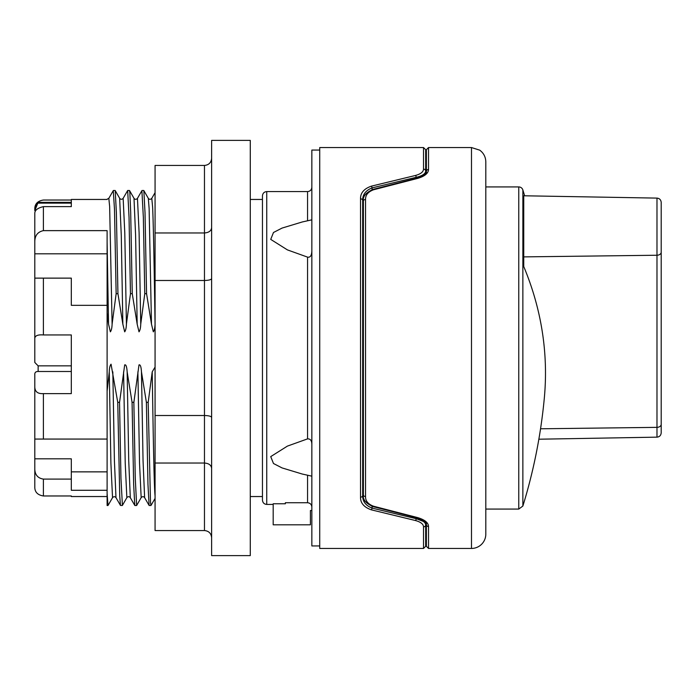 <?xml version="1.0" encoding="UTF-8"?>
<svg xmlns="http://www.w3.org/2000/svg" width="696" height="696" viewBox="0 0 696 696"><rect width="100%" height="100%" fill="white"/><g stroke="black" fill="none" stroke-linecap="round" stroke-linejoin="round"><path stroke-width="1.04" d="M362.677 204.232L363.408 200.387M425.674 173.33L425.674 149.701L425.674 173.33M426.387 173.93L426.387 171.399A2.149 1.914 0 0 1 428.536 169.485L428.536 147.552L426.387 149.701L426.387 171.399C425.134 174.913 422.08 177.149 417.226 178.106A2.149 0.722 -102.9 0 1 417.704 178.385C424.743 176.271 428.353 173.304 428.536 169.485M425.674 152.668L426.387 152.668L426.387 171.399M426.387 522.07L426.387 543.332L425.674 543.332M363.408 495.604L362.677 491.559L362.677 495.569L362.677 200.431C362.546 194.628 365.687 190.452 372.099 187.885L372.099 189.677M363.39 494.926C362.538 499.38 365.731 503.269 372.96 506.601A2.149 0.713 -74.2 0 0 373.543 506.227C368.097 504.165 365.426 500.929 365.539 496.518L365.539 199.482A2.149 1.592 0 0 0 363.39 201.074L363.39 494.926A2.149 1.592 -0 0 0 365.539 496.518L365.539 496.544M428.536 526.515A2.149 1.914 -0 0 1 426.387 524.601L426.387 546.299L428.536 548.448L428.536 526.515C428.362 522.696 424.751 519.738 417.704 517.615L373.543 506.227M423.525 548.448L425.674 546.299L425.674 524.967A2.149 1.914 180 0 1 423.525 526.881L423.525 548.448L319.725 548.448L319.725 147.552L423.525 147.552L423.525 169.119C423.385 171.895 420.715 174.009 415.521 175.453A2.149 0.722 77.9 0 1 416.251 177.297L372.099 187.885A2.149 0.713 75.1 0 0 371.36 186.154L415.521 175.453L371.36 186.154C363.991 188.746 360.371 192.966 360.528 198.83L360.528 497.17C360.389 503.043 363.999 507.271 371.36 509.846A2.149 0.713 -75.1 0 0 372.099 508.115C365.696 505.566 362.555 501.381 362.677 495.569L364.182 501.851M416.251 178.333L416.251 177.297C422.368 175.87 425.508 173.782 425.674 171.033A2.149 1.914 0 0 0 423.525 169.119M107.106 305.335L71.314 305.335L71.314 278.13L34.8 278.13L34.8 241.721C34.835 235.57 37.697 231.881 43.387 230.637L107.106 230.637L107.106 333.436L107.106 312.948L108.532 324.153L110.377 331.835C111.386 330.478 111.969 327.92 112.108 324.153L116.145 293.712M107.106 199.456L71.314 199.456L71.314 206.634L43.387 206.634C37.601 208 34.739 210.262 34.8 213.42L34.8 241.721M34.8 213.968L34.8 226.731M34.8 208.791L34.8 210.644L38.141 202.336L71.314 202.336L71.314 200.03L43.387 200.03C37.862 200.926 35 203.702 34.8 208.374L38.141 202.336M38.141 365.861L34.8 362.451L34.8 338.421C35 335.681 37.862 334.524 43.387 334.95L71.314 334.95L71.314 393.614L43.387 393.614C37.601 393.962 34.739 391.57 34.8 386.419L34.8 374.866C34.6 372.586 35.713 371.455 38.141 371.49L38.141 365.861L71.314 365.861M34.8 469.269L34.8 458.821L71.314 458.821L71.314 479.092L43.387 479.092C37.923 478.23 35.061 474.95 34.8 469.269L34.8 487.626C35 492.298 37.862 495.073 43.387 495.97L71.314 495.97L71.314 496.544L71.314 495.97M34.8 458.821L34.8 439.063L107.106 439.063L107.106 362.564L107.106 391.048L109.263 371.847L110.899 463.188L112.534 497.666C113.761 496.387 114.91 496.387 115.98 497.666L116.014 497.71M34.8 374.866L34.8 439.063M34.8 278.13L34.8 338.421M211.627 537.712C211.192 533.371 208.809 530.987 204.467 530.552L155.069 530.552L155.069 165.448L204.467 165.448L204.467 232.96L155.069 232.96M211.627 468.277C211.192 465.102 208.809 463.353 204.467 463.04L155.069 463.04M211.627 417.435C211.192 416.269 208.809 415.634 204.467 415.512L155.069 415.512M211.627 278.565C211.192 279.731 208.809 280.366 204.467 280.488L155.069 280.488M211.627 227.722C211.192 230.898 208.809 232.647 204.467 232.96L204.467 530.552M211.627 158.288C211.192 162.629 208.809 165.013 204.467 165.448M211.627 348L211.627 555.608L250.282 555.608L250.282 140.392L211.627 140.392L211.627 348M155.069 192.644L151.789 198.334L152.624 207.043C153.442 224.608 154.251 271.31 155.06 324.153C154.921 327.92 154.347 330.478 153.329 331.835L151.484 324.153L146.569 293.712M141.897 190.669L143.35 217.387L144.777 293.677L146.569 293.677L145.02 212.758L143.846 190.547M132.257 293.695L137.173 324.153L139.009 331.835C140.026 330.478 140.601 327.92 140.74 324.153L144.777 293.712M130.456 293.677L132.257 293.677L130.683 212.141L129.839 192.435L129.482 190.504L127.681 190.504L129.038 217.387L130.456 293.677M117.937 293.712L122.853 324.153L124.688 331.835C125.706 330.478 126.281 327.92 126.42 324.153L130.465 293.712M113.274 190.626L114.492 209.365L116.145 293.677L117.937 293.677L116.389 212.75L115.214 190.547M132.066 402.305L127.151 371.855C126.811 366.688 125.993 364.365 124.688 364.895L119.555 402.323L117.746 402.323L111.056 364.191C109.994 365.409 109.394 367.958 109.263 371.847M146.386 402.305L141.471 371.855C141.131 366.688 140.314 364.365 139 364.895L133.867 402.332L132.066 402.323L133.649 484.303L134.78 505.435M155.069 498.414L150.954 505.496L150.493 502.225L148.178 402.332L146.386 402.323L147.961 484.303L149.101 505.435M155.069 367.079L152.215 371.847L148.196 402.332M285.36 503.765L285.36 502.738L285.36 503.765L273.189 503.765L273.189 524.827L310.416 524.827L310.416 510.507L311.851 510.507M285.36 502.738L307.554 502.738C310.164 503.008 311.599 504.452 311.851 507.079M311.851 444.97C311.93 440.759 310.494 438.724 307.554 438.88L287.405 446.11L270.727 456.611L273.485 463.51L282.063 467.921L302.264 474.037L311.851 476.168M311.851 219.832L302.264 221.963L282.063 228.079L273.485 232.49L270.727 239.389L287.405 249.89L307.554 257.12C310.216 257.677 311.651 255.65 311.851 251.03M262.453 195.872L262.453 500.128C262.731 502.756 264.158 504.191 266.751 504.417L266.751 191.583C264.158 191.809 262.731 193.244 262.453 195.872M319.725 150.058L311.851 150.058L311.851 545.942L319.725 545.942M661.2 432.86L661.2 202.397C660.93 199.804 659.53 198.369 656.981 198.108L656.981 437.149C659.53 436.888 660.93 435.452 661.2 432.86M522.87 506.044L522.87 189.956A4.298 4.298 0 0 0 518.764 186.928L518.764 509.072L522.87 506.044A536.912 536.912 0 0 0 544.315 398.112A535.041 378.276 178.6 0 0 523.749 266.551L523.749 195.776L656.981 198.108M363.39 201.074C362.538 196.62 365.731 192.731 372.96 189.399A2.149 0.713 74.2 0 1 373.543 189.773L417.704 178.385M365.539 496.518L365.539 199.482C365.426 195.08 368.088 191.835 373.543 189.773M372.96 506.601L417.226 517.894A2.149 0.722 -77.1 0 0 417.704 517.615M518.764 509.072L485.808 509.072L485.808 514.083M428.536 147.552L471.488 147.552L471.488 548.448A14.32 14.32 0 0 0 485.808 534.128L485.808 161.872L485.808 186.928L518.764 186.928M423.525 526.881L423.525 526.855C423.394 524.114 420.723 522 415.521 520.547A2.149 0.722 -77.9 0 0 416.251 518.703L423.298 521.408M360.528 198.83A2.149 1.601 -0 0 1 362.677 200.431L362.677 204.441M360.528 497.17A2.149 1.601 0 0 0 362.677 495.569L362.677 491.559M371.36 509.846L415.521 520.547M425.674 522.67L425.674 524.967C425.517 522.226 422.385 520.138 416.251 518.703L372.099 508.115L372.099 506.323M107.106 333.436L107.106 362.564M152.215 371.847C153.181 434.243 154.068 486.983 155.069 495.874M107.106 312.956L107.106 241.921L108.532 324.153M107.106 493.447L107.106 505.496L108.002 505.496L107.106 493.447L107.106 391.048M122.409 505.374L120.956 478.291L119.538 402.323M134.841 505.496L136.633 505.496L135.268 477.935L133.858 402.34M107.106 505.496L107.106 490.288L71.314 490.288L71.314 479.092M117.746 402.34L119.738 496.091L120.46 505.435L122.322 505.496M71.314 471.862L107.106 471.862M34.8 253.814L107.106 253.814M38.141 371.49L71.314 371.49M38.141 203.136L71.314 203.136L71.314 206.634M262.453 496.544L250.282 496.544M307.554 502.738L307.554 475.359M307.554 438.88L307.554 257.12M307.554 220.641L307.554 191.583L266.751 191.583M661.2 424.308A4.298 3.036 180 0 1 656.981 427.353L540.548 428.788M661.2 252.204A4.298 3.036 180 0 1 656.981 255.241L523.749 256.885M416.251 518.703L416.251 517.667M107.106 199.247L108.82 198.264L109.646 206.477L112.108 324.153M112.83 371.847L114.405 460.578L115.98 497.666M119.651 198.282L121.278 235.387L122.853 324.153M119.703 198.334C120.773 199.613 121.931 199.613 123.149 198.334L124.784 232.812L126.42 324.153M127.151 371.855L128.725 460.517L130.3 497.64C129.221 496.361 128.073 496.361 126.846 497.64L125.219 463.118L123.584 371.855M140.74 324.153L139.096 232.56L137.46 198.36C136.233 199.639 135.085 199.639 134.006 198.36L135.598 235.344L137.173 324.153M141.471 371.855L143.045 460.517L144.62 497.64C143.541 496.361 142.393 496.361 141.166 497.64L136.677 505.418M137.895 371.855L139.531 463.118L141.166 497.64M143.837 190.582L148.326 198.351L149.118 208.443L151.484 324.153M43.387 479.092L43.387 495.97M43.387 278.13L43.387 334.95M43.387 393.614L43.387 439.063M43.387 206.634L43.387 230.637M273.189 504.417L266.751 504.417M307.554 191.583C310.138 191.348 311.573 189.912 311.851 187.285M656.981 437.149L538.852 439.211M524.636 195.794A536.912 536.912 0 0 0 522.87 189.956M372.96 189.399L417.226 178.106M426.387 524.601C425.16 521.113 422.098 518.877 417.226 517.894M471.488 548.448L428.536 548.448M471.488 147.552L479.727 150.153C483.65 153.076 485.678 156.974 485.808 161.872M423.525 147.552L425.674 149.701M148.326 198.36C149.405 199.639 150.554 199.639 151.78 198.351M112.534 497.657L108.071 505.383M115.205 190.582L119.695 198.351M126.863 497.666L122.374 505.435M129.534 190.565L134.024 198.334M113.37 190.504L115.162 190.504M142.001 190.504L143.794 190.504M149.161 505.496L150.954 505.496M108.828 198.325L113.309 190.565M120.469 505.418L115.98 497.649M123.14 198.351L127.629 190.582M134.806 505.453L130.3 497.657M137.46 198.351L141.949 190.582M149.118 505.453L144.62 497.657M71.314 496.544L107.106 496.544M250.282 199.456L262.453 199.456"/></g></svg>
